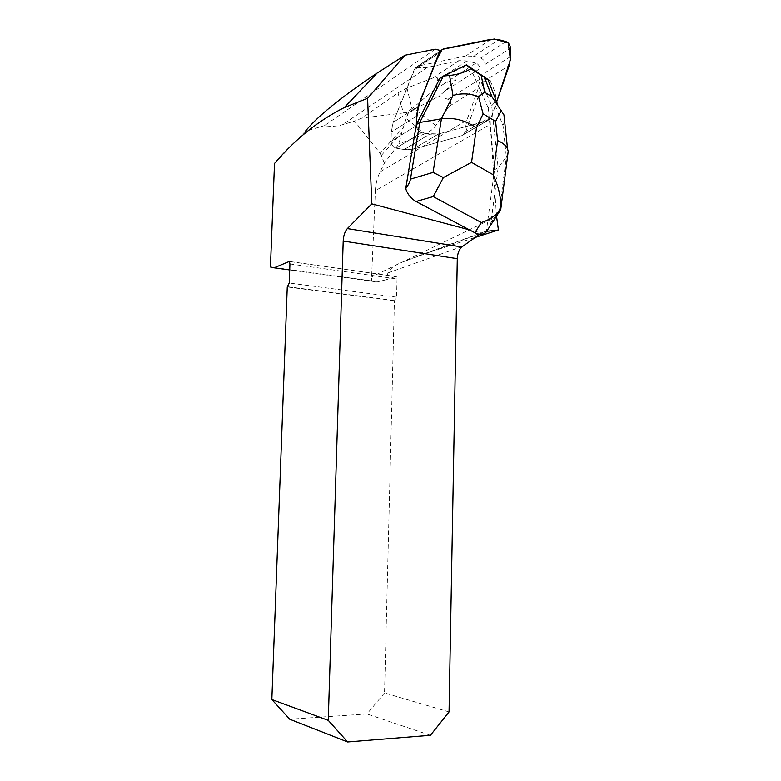 <?xml version="1.0" encoding="UTF-8"?>
<svg xmlns="http://www.w3.org/2000/svg" width="781" height="781" viewBox="0 0 781 781"><rect width="100%" height="100%" fill="white"/><g stroke="black" fill="none" stroke-linecap="round" stroke-linejoin="round"><path stroke-width="0.59" stroke-dasharray="3.9 2.93" d="M473.637 56.271L480.666 58.038C483.283 59.092 484.767 61.201 485.108 64.374L485.128 72.643L483.722 81.478L465.847 131.481L464.256 134.137L461.464 135.826L412.973 149.239L404.148 149.552L396.094 148.146C393.058 147.16 391.379 144.895 391.066 141.351L391.281 132.145L393.175 122.344L415.336 67.937L418.743 65.936L465.788 56.007L473.637 56.271L498.893 39.714M435.759 125.546L414.652 109.115L407.702 114.504L406.179 118.478L425.098 133.717C429.618 131.93 433.172 129.207 435.759 125.546L449.173 106.275C451.603 102.731 451.184 100.398 447.923 99.275L438.951 96.268L445.502 90.625L479.827 68.689C479.524 65.897 478.216 64.042 475.902 63.115L466.921 60.908L458.984 60.674L427.119 67.478L415.629 67.625L414.067 70.046L393.175 122.344L391.281 132.145L391.066 141.351L416.322 125.663L416.341 124.54L416.322 125.663C416.663 129.295 418.372 131.628 421.437 132.672L429.579 134.205L438.473 133.981L487.237 120.821L490.029 119.132L491.61 116.437L496.648 101.891L491.151 117.511C486.094 121.289 480.12 123.652 473.247 124.599L438.473 133.981L487.237 120.821L490.165 118.976L490.292 124.384L375.368 190.691C375.7 183.867 377.262 177.599 380.074 171.908L384.428 163.151L398.798 143.977L403.338 127.459L380.132 153.261L354.545 121.143L362.013 118.058L398.017 92.871L406.989 88.048L432.518 78.159C436.462 76.665 438.17 77.299 437.672 80.082L436.159 88.087L412.007 108.754L406.989 88.048M449.055 711.911L384.525 692.932L394.405 300.831L396.592 297.141L397.041 278.963L396.387 276.63L395.616 276.464L386.019 279.793L387.932 272.94C392.15 267.336 397.021 263.705 402.547 262.045L486.368 231.361L493.768 175.54L491.103 136.314L488.174 107.788L491.698 105.699L494.227 103.024L503.052 125.8L506.342 157.01L498.132 167.817L494.539 169.721L490.292 124.384M486.299 231.889L486.719 231.322M496.531 216.191L493.768 175.54L494.539 169.721M445.502 90.625L456.172 79.799C451.076 80.599 446.244 82.425 441.675 85.275L436.159 88.087M479.827 68.689L479.837 79.223L478.402 88.146L466.853 120.284L380.074 171.908M435.242 49.193L324.388 125.643C330.695 126.717 336.709 126.415 342.449 124.726L354.545 121.143M425.098 133.717L398.798 143.977M416.341 124.54C417.249 130.73 420.471 133.717 425.977 133.531L438.473 133.981L429.579 134.205L404.148 149.552L429.579 134.205L421.437 132.672L396.094 148.146L421.437 132.672C418.372 131.628 416.663 129.295 416.322 125.663L391.066 141.351C391.379 144.895 393.058 147.16 396.094 148.146L404.148 149.552L412.973 149.239L461.464 135.826L490.165 118.976M464.392 133.981L466.853 120.284M415.629 67.625L440.582 50.54M274.512 163.473L305.361 131.247L324.388 125.643M380.132 153.261L384.428 163.151M386.019 279.793L377.028 281.961L371.444 280.887L375.368 190.691M371.444 280.887L270.431 266.985M398.017 92.871L403.367 112.962L362.013 118.058M403.367 112.962L406.296 112.464L412.007 108.754M407.702 114.504L406.296 112.464M406.179 118.478L403.338 127.459M414.652 109.115L438.951 96.268M289.722 269.953L377.028 281.961M394.405 300.831L287.262 286.949M384.525 692.932L366.943 713.961L289.722 719.213M430.429 735.282L366.943 713.961M479.798 234.28L481.838 233.158L469.391 229.848M473.979 237.854L421.125 254.918L402.547 262.045M381.353 155.399L401.825 132.653M490.136 80.892C495.876 92.119 497.243 99.499 494.227 103.024M507.845 154.228L506.342 157.01L499.615 209.288L490.917 222.819L498.132 167.817L491.698 105.699L476.234 71.051M488.174 107.788L472.73 73.326L462.869 67.156L466.335 64.891M462.869 67.156L439.937 78.295M472.73 73.326L476.215 71.1M490.917 222.819L489.013 227.837M499.615 209.288L500.826 209.533M504.604 120.928L503.052 125.8M439.029 53.001L414.067 70.046L439.029 53.001M393.175 122.344L418.313 106.226L393.175 122.344M416.478 116.232L391.281 132.145L416.478 116.232M461.464 135.826L487.237 120.821L461.464 135.826M438.473 133.981L412.973 149.239L438.473 133.981M491.61 116.437L465.847 131.481M483.722 81.478L509.222 65.575M485.108 64.374L510.481 48.139M510.569 56.574L485.128 72.643M505.971 41.608L480.666 58.038M418.743 65.936L443.706 48.861M490.995 39.343L465.788 56.007M475.902 63.115L441.675 85.275M466.921 60.908L437.672 80.082M447.923 99.275L479.837 79.223M458.984 60.674L432.518 78.159M427.119 67.478L342.449 124.726M449.173 106.275L478.402 88.146M496.56 216.708L371.512 276.962M387.932 272.94L462.518 246.357M395.616 276.464L289.331 261.44M485.226 231.488L421.125 254.918M289.936 263.939L397.041 278.963M396.592 297.141L289.234 283.025M287.789 286.734L395.001 300.646M464.256 134.137L490.029 119.132L464.256 134.137M415.336 67.937L440.289 50.863L415.336 67.937M396.387 276.63L289.409 261.518"/><path stroke-width="1.17" d="M416.341 124.54C416.79 112.103 419.338 101.139 423.985 91.65L435.388 62.353L442.163 49.388L494.324 39.05L508.216 43.004L510.442 59.746L496.648 101.891L509.222 65.575L510.569 56.574L510.481 48.139C510.12 44.898 508.607 42.721 505.971 41.608L498.893 39.714L490.995 39.343L443.706 48.861L440.289 50.863L418.313 106.226L416.478 116.232L416.341 124.54L405.7 188.69C408.434 184.853 410.025 181.67 410.464 179.142L433.065 172.416L441.421 118.819C453.946 117.238 465.613 120.284 476.43 127.967L471.548 162.37L443.383 177.551L433.24 196.578L416.068 201.498L469.391 229.848L371.785 203.861L367.587 98.308L404.988 55.246L435.242 49.193L440.582 50.54L439.029 53.001L418.313 106.226L416.478 116.232L416.341 124.54L439.937 78.295L443.393 76.03L419.768 122.471L410.464 179.142M416.068 201.498C411.089 198.667 407.633 194.401 405.7 188.69M486.719 231.322L498.424 229.995L496.531 216.191M289.331 261.44L274.131 267.815L270.431 266.985L274.512 163.473C294.984 139.35 318.257 120.704 344.323 107.544L367.587 98.308M288.736 261.362L289.409 261.518L289.936 263.939L289.234 283.025L287.262 286.949L271.837 699.532L289.722 719.213L347.633 741.95L430.429 735.282L449.055 711.911L457.295 258.677L343.201 241.056L328.254 720.346L271.837 699.532M371.785 203.861L347.35 228.599C344.909 231.42 343.523 235.569 343.201 241.056M305.361 131.247C317.135 116.642 341.033 97.274 377.057 73.121L404.988 55.246M479.798 234.28L461.766 246.981C459.052 249.578 457.559 253.483 457.295 258.677M274.131 267.815L289.722 269.953M347.633 741.95L328.254 720.346M498.424 229.995L473.979 237.854M500.787 209.591L486.299 231.889C483.351 234.778 479.544 235.061 474.868 232.758L481.311 222.536C488.76 220.301 495.261 215.927 500.826 209.396L500.855 208.693C501.07 197.193 498.473 185.858 493.075 174.69L497.604 140.57C502.769 142.825 506.078 145.559 507.552 148.78L508.206 151.377L507.845 154.228M469.391 229.848L474.868 232.758M416.293 124.628L419.768 122.471L441.421 118.819L453 95.467C461.503 93.046 470.016 93.427 478.538 96.629L484.718 92.295L491.991 96.805L503.96 114.905L504.604 120.928M466.423 64.882L443.393 76.03L449.553 75.474C457.305 74.693 464.431 72.477 470.923 68.816L466.423 64.882L490.136 80.892L470.923 68.816M443.383 177.551L433.065 172.416M501.226 110.57L495.613 121.406L483.088 113.821L478.538 96.629M347.35 228.599L461.766 246.981M483.088 113.821L476.43 127.967M471.548 162.37L493.075 174.69M497.604 140.57L495.613 121.406M481.311 222.536L433.24 196.578M453 95.467L449.553 75.474M481.223 75.562L484.718 92.295M491.991 96.805L484.571 77.661M377.057 73.121L344.323 107.544M508.206 151.377L500.855 208.693M503.989 115.119L507.552 148.78M497.848 104.976L488.018 79.769"/></g></svg>
